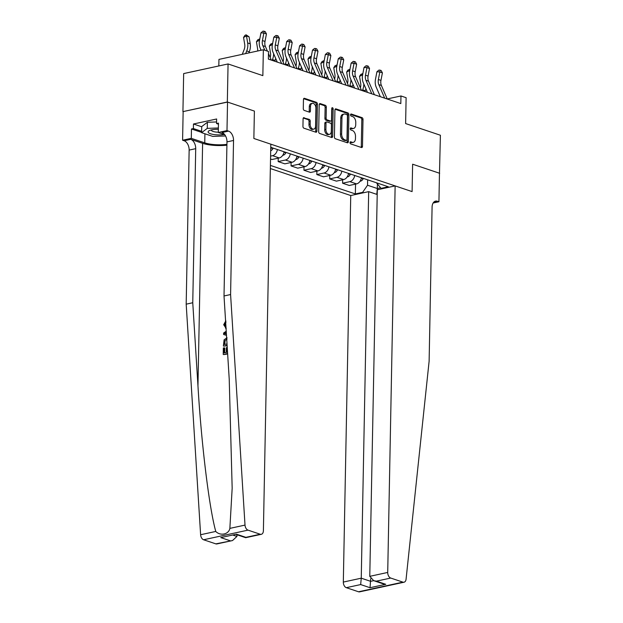 <?xml version="1.0" encoding="UTF-8"?>
<svg xmlns="http://www.w3.org/2000/svg" width="623" height="623" viewBox="0 0 623 623"><rect width="100%" height="100%" fill="white"/><g stroke="black" fill="none" stroke-linecap="round" stroke-linejoin="round"><path stroke-width="0.93" d="M350.009 142.62A1.09 0.685 77.8 0 0 350.694 143.897L361.449 147.511A1.55 0.981 77.8 0 0 361.807 147.534A1.55 0.981 77.8 0 0 362.485 146.358L363.007 119.468A1.55 0.981 77.8 0 0 362.018 117.638L351.271 114.025A1.09 0.685 77.8 0 0 351.022 114.009A1.09 0.685 77.8 0 0 350.539 114.834A1.09 0.685 77.8 0 0 351.232 116.119L352.618 116.587A4.968 3.131 77.8 0 1 355.764 122.451L355.725 124.693A4.968 3.131 77.8 0 1 353.537 128.463A4.968 3.131 77.8 0 1 352.392 128.385L351.006 127.917A1.09 0.685 77.8 0 0 350.757 127.902A1.09 0.685 77.8 0 0 350.274 128.727A1.09 0.685 77.8 0 0 350.967 130.012L352.353 130.48A4.968 3.131 77.8 0 1 355.499 136.344L355.46 138.586A4.968 3.131 77.8 0 1 353.272 142.356A4.968 3.131 77.8 0 1 352.127 142.278L350.733 141.81A1.09 0.685 77.8 0 0 350.484 141.795A1.09 0.685 77.8 0 0 350.009 142.62M304.125 117.669A1.55 0.981 77.8 0 0 303.767 117.646A1.55 0.981 77.8 0 0 303.089 118.822L302.942 126.368A1.55 0.981 77.8 0 0 303.923 128.198L315.869 132.208A1.55 0.981 77.8 0 0 316.219 132.232A1.55 0.981 77.8 0 0 316.905 131.056L317.419 104.166A1.55 0.981 77.8 0 0 316.437 102.336L304.499 98.325A1.55 0.981 77.8 0 0 304.141 98.302A1.55 0.981 77.8 0 0 303.456 99.478L303.284 108.589A1.55 0.981 77.8 0 0 304.265 110.419L309.374 112.14A1.55 0.981 77.8 0 0 309.732 112.163A1.55 0.981 77.8 0 0 310.418 110.987L310.503 106.463A4.151 2.617 77.8 0 1 312.333 103.317A4.151 2.617 77.8 0 1 315.916 108.285L315.581 125.986A4.151 2.617 77.8 0 1 313.751 129.132A4.151 2.617 77.8 0 1 310.161 124.164L310.223 121.212A1.55 0.981 77.8 0 0 309.234 119.382L303.456 117.817M439.472 173.334L440.406 135.246L405.62 123.564L406.118 97.694L400.963 95.965L400.815 103.574L268.357 59.107L268.505 51.491L263.35 49.762L218.946 59.395L218.821 65.96M227.333 102.001L182.928 111.626L227.535 102.071L254.386 111.081L227.333 102.001L228.065 63.951L262.851 75.632L263.35 49.762M439.682 173.287L412.621 164.207L412.091 191.596L253.865 138.477L254.386 111.081L253.865 138.477L270.818 144.17L263.397 530.71A4.75 2.99 77.8 0 1 261.31 534.308A4.75 2.99 77.8 0 1 260.219 534.238L248.009 530.134L203.604 539.767A4.75 2.99 -102.2 0 1 200.614 534.729L186.184 304.172L189.143 150.088A7.912 4.992 77.8 0 0 184.135 140.751L182.594 140.23L183.139 111.696M334.411 136.928A1.55 0.981 77.8 0 0 335.392 138.765L347.33 142.768A1.55 0.981 77.8 0 0 347.689 142.792A1.55 0.981 77.8 0 0 348.374 141.616L348.888 114.733A1.55 0.981 77.8 0 0 347.907 112.895L335.968 108.885A1.55 0.981 77.8 0 0 335.61 108.861A1.55 0.981 77.8 0 0 334.925 110.045L334.411 136.928M331.6 137.488L319.661 133.478A1.55 0.981 77.8 0 1 318.672 131.648L319.194 104.757A1.55 0.981 77.8 0 1 319.872 103.582A1.55 0.981 77.8 0 1 320.23 103.605L325.346 105.318A1.55 0.981 77.8 0 1 326.327 107.156L326.117 118.059A1.55 0.981 77.8 0 0 327.098 119.889L330.486 121.033A1.55 0.981 77.8 0 0 330.844 121.057A1.55 0.981 77.8 0 0 331.529 119.873L331.748 108.527A1.09 0.685 77.8 0 1 332.223 107.701A1.09 0.685 77.8 0 1 333.165 109.002L332.643 136.336A1.55 0.981 77.8 0 1 331.958 137.512A1.55 0.981 77.8 0 1 331.6 137.488M182.928 111.626L183.66 73.584L228.065 63.951M270.351 168.545L350.741 195.536L343.32 582.077L361.254 578.183L370.638 581.329L373.699 580.667M376.424 182.773L381.097 188.356L388.355 186.775L270.764 147.301M381.097 188.356L382.179 188.714M363.7 192.725L362.617 192.359L367.531 185.233L367.64 179.821M355.546 184.112L355.359 193.932L362.617 192.359M355.359 193.932L270.413 165.414M400.963 95.965L387.226 98.948M377.406 184.377L377.328 188.52L380.591 187.811M367.531 185.233L377.328 188.52L369.774 576.337L387.716 572.444A4.75 2.99 77.8 0 0 390.722 578.051L402.933 582.147A4.75 2.99 77.8 0 0 404.023 582.225A4.75 2.99 77.8 0 0 406.079 579.172L429.122 361.2L432.082 207.116A7.912 4.992 -102.2 0 1 435.555 201.112A7.912 4.992 -102.2 0 1 437.377 201.237L438.927 201.759L439.472 173.225L412.621 164.207L412.091 191.596L395.138 185.903L377.195 189.797M342.658 179.782L342.595 183.217L349.293 185.467L356.551 183.894A6.331 4.595 -71.4 0 0 361.395 177.726M329.777 175.46L329.707 178.894L336.412 181.145L343.67 179.564A6.331 4.595 -71.4 0 0 348.506 173.404M316.889 171.13L316.827 174.565L323.524 176.815L330.782 175.242A6.331 4.595 -71.4 0 0 335.626 169.074M304.001 166.808L303.938 170.243L310.636 172.493L317.901 170.912A6.331 4.595 -71.4 0 0 322.737 164.752M291.12 162.478L291.05 165.913L297.755 168.163L305.013 166.59A6.331 4.595 -71.4 0 0 309.849 160.423M278.232 158.156L278.17 161.591L284.867 163.841L292.125 162.26A6.331 4.595 -71.4 0 0 296.969 156.1M270.538 159.029L271.986 159.511L279.244 157.938A6.331 4.595 -71.4 0 0 284.08 151.771M342.595 183.217L349.853 181.643A6.331 4.595 -71.4 0 0 354.689 175.476M329.707 178.894L336.965 177.321A6.331 4.595 -71.4 0 0 341.809 171.154M316.827 174.565L324.085 172.992A6.331 4.595 -71.4 0 0 328.921 166.824M303.938 170.243L311.196 168.669A6.331 4.595 -71.4 0 0 316.04 162.502M291.05 165.913L298.316 164.34A6.331 4.595 -71.4 0 0 303.152 158.172M278.17 161.591L285.427 160.018A6.331 4.595 -71.4 0 0 290.263 153.85M270.592 156.108L272.539 155.688A6.331 4.595 -71.4 0 0 277.383 149.52M270.725 149.294A6.331 4.595 -71.4 0 0 271.2 147.449M377.195 189.914L376.783 194.368M350.064 142.246L350.928 142.535A4.968 3.131 77.8 0 0 352.073 142.612L353.272 142.356M353.537 128.463L352.338 128.72A4.968 3.131 77.8 0 1 351.193 128.642L350.336 128.354M361.099 147.394A1.55 0.981 77.8 0 0 361.285 146.615L361.807 119.725A1.55 0.981 77.8 0 0 360.818 117.895L350.601 114.461M346.988 142.651A1.55 0.981 77.8 0 0 347.175 141.88L347.689 114.99A1.55 0.981 77.8 0 0 346.707 113.16L335.112 109.266M346.263 140.307A1.09 0.685 77.8 0 0 346.513 140.323A1.09 0.685 77.8 0 0 346.988 139.497L347.439 115.894A1.09 0.685 77.8 0 0 346.754 114.616L345.282 114.118A4.968 3.131 77.8 0 0 344.137 114.048A4.968 3.131 77.8 0 0 341.957 117.817L341.645 133.945A4.968 3.131 77.8 0 0 344.792 139.817L346.263 140.307L345.056 140.564A1.09 0.685 77.8 0 0 345.313 140.58A1.09 0.685 77.8 0 0 345.531 140.463M344.137 114.048L342.938 114.305A4.968 3.131 77.8 0 0 340.758 118.074L341.957 117.817M345.056 140.564L343.592 140.074A4.968 3.131 77.8 0 1 340.446 134.21L340.758 118.074M319.381 103.986L324.139 105.583L325.346 105.318M330.844 121.057L329.645 121.314A1.55 0.981 77.8 0 1 329.287 121.29L325.899 120.153A1.55 0.981 77.8 0 1 324.918 118.315L325.128 107.413A1.55 0.981 77.8 0 0 324.139 105.583M331.249 137.372A1.55 0.981 77.8 0 0 331.436 136.593L331.966 109.259A1.09 0.685 77.8 0 0 331.755 108.418M325.899 129.374A4.151 2.617 77.8 0 0 329.489 134.342A4.151 2.617 77.8 0 0 331.311 131.188L331.428 124.958A1.55 0.981 77.8 0 0 330.447 123.12L327.059 121.983A1.55 0.981 77.8 0 0 326.701 121.96A1.55 0.981 77.8 0 0 326.016 123.136L325.899 129.374L324.7 129.631A4.151 2.617 77.8 0 0 328.29 134.599L329.489 134.342M325.86 122.24A1.55 0.981 77.8 0 0 325.502 122.217A1.55 0.981 77.8 0 0 324.817 123.401L326.016 123.136M324.7 129.631L324.817 123.401M313.751 129.132L312.551 129.397A4.151 2.617 77.8 0 1 308.961 124.429L309.024 121.477A1.55 0.981 77.8 0 0 308.035 119.639L303.276 118.043M312.333 103.317L311.126 103.574A4.151 2.617 77.8 0 0 309.304 106.728L310.503 106.463M309.031 112.023A1.55 0.981 77.8 0 0 309.218 111.244L309.304 106.728M315.518 132.092A1.55 0.981 77.8 0 0 315.705 131.313L316.219 104.423A1.55 0.981 77.8 0 0 315.238 102.593L303.65 98.699M360.11 181.184L360.522 181.161A4.19 3.045 -71.4 0 0 363.154 178.778L363.349 178.38M360.367 87.781A7.912 5.747 -71.4 0 0 360.686 83.35L359.526 76.38L360.873 74.339L362.781 73.997M363.809 83.934A11.868 8.621 108.6 0 1 362.679 89.876L362.36 90.662M365.896 88.762A11.868 8.621 108.6 0 1 365.257 90.74L364.938 91.526M362.049 73.748L362.469 74.9L359.526 76.38M384.679 98.154L378.823 84.619A7.912 5.747 108.6 0 1 378.387 79.51L379.828 71.972L376.923 71.762L375.482 79.3A11.868 8.621 -71.4 0 0 376.128 86.955L380.349 96.705M387.257 99.026L381.401 85.483A7.912 5.747 108.6 0 1 380.965 80.375L382.405 72.844L379.828 71.972L380.116 70.165L381.144 70.516L382.405 72.844M376.923 71.762L378.948 70.08L380.116 70.165M377.11 194.477L368.676 191.643L361.254 578.183L360.662 584.569L346.318 587.676L358.536 591.78L402.933 582.147M368.676 191.643L350.741 195.536M438.927 201.759L433.125 203.012M395.138 185.903L387.716 572.444M404.023 582.225L359.627 591.85A4.75 2.99 -102.2 0 1 358.536 591.78M346.318 587.676A4.75 2.99 -102.2 0 1 343.32 582.077M370.685 578.72L370.039 587.715L360.662 584.569M390.722 578.051L376.378 581.158L373.73 580.683L369.774 576.337M376.378 581.158L385.762 584.304L383.106 583.829L373.73 580.683M224.693 352.828L224.786 348.016L224.171 347.813L224.07 352.961L226.289 352.478L226.383 347.681L227.239 347.509M227.613 353.475L223.68 354.588A20.606 5.63 -178.9 0 0 227.644 353.926M227.099 345.197L223.844 346.154A20.606 5.63 -178.9 0 0 227.122 345.64M186.184 304.172L192.756 302.747L195.715 148.663A7.912 4.992 77.8 0 0 190.708 139.326L202.615 143.321A20.606 5.63 -178.9 0 0 226.912 145.19M192.756 302.747L197.958 385.832C201.424 444.285 209.211 507.963 215.768 531.442C220.293 536.216 228.797 534.378 229.864 528.382L232.169 488.206L229.217 379.057L224.015 295.972L226.974 141.888A7.912 4.992 77.8 0 0 221.967 132.543L228.532 131.118L226.99 130.604L227.535 102.071M226.476 335.33L223.602 334.496L226.484 335.361M224.015 295.972L230.588 294.547L233.539 140.463A7.912 4.992 77.8 0 0 228.532 131.118M215.823 543.863L232.519 540.554L216.913 543.934A4.75 2.99 -102.2 0 1 215.823 543.863L203.604 539.767M229.864 528.382L245.01 525.096L230.588 294.547M201.611 132.388L191.471 128.984L193.387 128.572L201.634 131.336M218.447 124.187L216.547 123.549L216.633 118.985L193.48 124L193.387 128.572M216.547 123.549L218.471 123.128L218.291 132.489L226.99 130.604M182.594 140.23L191.292 138.345L204.741 142.862A17.802 4.859 -178.9 0 0 226.928 144.334M191.471 128.984L191.292 138.345M236.974 534.768L236.942 536.442L232.519 540.554M224.685 134.638L218.291 132.489M245.01 525.096A4.75 2.99 77.8 0 0 248.009 530.134M193.48 124L201.72 126.773M230.16 540.756L220.776 537.602L236.499 534.199L245.883 537.345L245.703 537.696L236.312 534.55M226.048 321.99L224.521 324.606L225.121 324.809M224.521 324.606L225.947 326.888M226.032 328.22L223.696 324.723L225.853 320.752M223.602 334.496L223.626 333.04L226.219 331.195M226.289 332.332L224.444 333.585L226.398 334.084M223.377 345.999L224.116 339.8L227.084 337.736M227.045 339.029L224.444 341.139L224.233 344.535L227.013 343.927M224.444 341.139L225.082 341.357L224.88 342.884L224.272 342.681M224.848 344.402L224.88 342.884M227.208 347.502L227.115 352.299L227.535 352.213M223.213 354.432L223.338 347.992L224.171 347.813M347.221 176.862L347.634 176.839A4.19 3.045 -71.4 0 0 350.266 174.456L350.461 174.058M347.478 83.459A7.912 5.747 -71.4 0 0 347.805 79.028L346.637 72.05L347.984 70.017L349.892 69.667M361.488 90.374L355.632 76.831A7.912 5.747 108.6 0 1 355.196 71.723L356.636 64.192L354.059 63.32L351.154 63.11L349.651 70.983M350.92 79.604A11.868 8.621 108.6 0 1 349.791 85.553L349.48 86.34M353.015 84.432A11.868 8.621 108.6 0 1 352.369 86.418L352.057 87.204M349.16 69.426L349.581 70.57L346.637 72.05M334.341 172.532L334.746 172.509A4.19 3.045 -71.4 0 0 337.386 170.126L337.573 169.729M334.598 79.129A7.912 5.747 -71.4 0 0 334.917 74.698L333.757 67.728L335.096 65.688L337.012 65.345M338.04 75.282A11.868 8.621 108.6 0 1 336.903 81.224L336.591 82.01M340.127 80.11A11.868 8.621 108.6 0 1 339.48 82.088L339.169 82.875M336.28 65.096L336.693 66.248L333.757 67.728M321.452 168.21L321.865 168.187A4.19 3.045 -71.4 0 0 324.497 165.804L324.692 165.407M321.709 74.807A7.912 5.747 -71.4 0 0 322.029 70.376L320.868 63.398L322.216 61.366L324.124 61.015M325.151 70.952A11.868 8.621 108.6 0 1 324.022 76.902L323.711 77.688M327.239 75.78A11.868 8.621 108.6 0 1 326.6 77.766L326.288 78.553M323.392 60.774L323.812 61.918L320.868 63.398M371.799 93.832L365.935 80.289A7.912 5.747 108.6 0 1 365.506 75.188L366.947 67.65L364.034 67.44L362.594 74.978A11.868 8.621 -71.4 0 0 363.248 82.633L367.461 92.375M374.368 94.696L368.512 81.154A7.912 5.747 108.6 0 1 368.076 76.053L369.525 68.514L366.947 67.65L367.227 65.843L368.263 66.186L369.525 68.514M364.034 67.44L366.067 65.758L367.227 65.843M358.91 89.502L353.054 75.967A7.912 5.747 108.6 0 1 352.618 70.858L354.347 61.513L355.375 61.864L356.636 64.192M351.154 63.11L353.179 61.428L354.347 61.513M349.705 70.648A11.868 8.621 -71.4 0 0 350.36 78.303L354.573 88.053M346.022 85.18L340.166 71.637A7.912 5.747 108.6 0 1 339.73 66.536L341.178 58.998L338.266 58.788L336.825 66.326A11.868 8.621 -71.4 0 0 337.479 73.981L341.692 83.723M348.6 86.044L342.743 72.502A7.912 5.747 108.6 0 1 342.307 67.401L343.748 59.863L341.178 58.998L341.459 57.191L342.486 57.534L343.748 59.863M338.266 58.788L340.298 57.106L341.459 57.191M308.564 163.88L308.977 163.857A4.19 3.045 -71.4 0 0 311.609 161.474L311.804 161.077M308.829 70.477A7.912 5.747 -71.4 0 0 309.148 66.046L307.98 59.076L309.327 57.036L311.243 56.693M312.263 66.63A11.868 8.621 108.6 0 1 311.134 72.572L310.822 73.358M314.358 71.458A11.868 8.621 108.6 0 1 313.712 73.436L313.4 74.223M310.503 56.444L310.924 57.596L307.98 59.076M333.141 80.85L327.285 67.315A7.912 5.747 108.6 0 1 326.849 62.207L328.29 54.668L325.377 54.458L323.937 61.996A11.868 8.621 -71.4 0 0 324.591 69.651L328.804 79.401M335.719 81.722L329.855 68.18A7.912 5.747 108.6 0 1 329.427 63.071L330.868 55.54L328.29 54.668L328.57 52.862L329.606 53.212L330.868 55.54M325.377 54.458L327.41 52.776L328.57 52.862M218.354 129.288A10.287 2.811 -178.9 0 0 209.468 130.542A10.287 2.811 -178.9 0 0 208.284 132.434A10.287 2.811 -178.9 0 0 224.288 134.506M211.462 129.896A7.04 1.924 -178.9 0 0 211.384 130.16A7.04 1.924 -178.9 0 0 211.509 130.526A7.04 1.924 -178.9 0 0 218.291 132.216M225.549 135.97L212.739 136.398L201.611 132.66L201.727 126.57L207.381 122.272L216.578 121.96M201.611 132.66L207.264 128.361L218.377 127.988M207.381 122.272L207.264 128.361M295.684 159.558L296.096 159.535A4.19 3.045 -71.4 0 0 298.729 157.152L298.915 156.755M295.941 66.155A7.912 5.747 -71.4 0 0 296.26 61.724L295.1 54.746L296.447 52.714L298.355 52.363M299.383 62.3A11.868 8.621 108.6 0 1 298.253 68.25L297.934 69.036M301.47 67.128A11.868 8.621 108.6 0 1 300.823 69.114L300.512 69.901M297.623 52.122L298.035 53.267L295.1 54.746M282.795 155.228L283.208 155.205A4.19 3.045 -71.4 0 0 285.84 152.822L286.035 152.425M283.052 61.825A7.912 5.747 -71.4 0 0 283.379 57.394L282.211 50.424L283.558 48.384L285.466 48.041M286.494 57.978A11.868 8.621 108.6 0 1 285.365 63.92L285.054 64.706M288.581 62.806A11.868 8.621 108.6 0 1 287.943 64.784L287.631 65.571M284.734 47.792L285.155 48.944L282.211 50.424M270.694 150.766A4.19 3.045 -71.4 0 0 272.96 148.5L273.147 148.103M270.172 57.503A7.912 5.747 -71.4 0 0 270.491 53.072L269.331 46.094L270.67 44.062L272.586 43.711M273.614 53.648A11.868 8.621 108.6 0 1 272.477 59.598L272.165 60.384M275.701 58.476A11.868 8.621 108.6 0 1 275.055 60.462L274.743 61.249M271.846 43.47L272.267 44.615L269.331 46.094M257.696 50.993A7.912 5.747 -71.4 0 0 257.603 48.742L256.442 41.772L257.79 39.732L259.698 39.389M260.726 49.326A11.868 8.621 108.6 0 1 260.702 50.338M258.966 39.14L259.386 40.293L256.442 41.772M242.269 54.333L244.084 49.754A7.912 5.747 -71.4 0 0 244.722 44.42L243.554 37.442L244.901 35.41L246.077 34.818L249.075 36.835L250.236 43.805A11.868 8.621 108.6 0 1 249.286 51.81L248.85 52.908M249.075 36.835L246.498 35.963L247.666 42.94A11.868 8.621 108.6 0 1 246.708 50.946L245.657 53.601M246.077 34.818L246.498 35.963L243.554 37.442M320.253 76.528L314.397 62.985A7.912 5.747 108.6 0 1 313.961 57.884L315.402 50.346L312.497 50.136L311.056 57.674A11.868 8.621 -71.4 0 0 311.702 65.329L315.923 75.072M322.831 77.392L316.975 63.85A7.912 5.747 108.6 0 1 316.539 58.749L317.979 51.211L315.402 50.346L315.69 48.539L316.718 48.882L317.979 51.211M312.497 50.136L314.522 48.454L315.69 48.539M307.365 72.198L301.509 58.663A7.912 5.747 108.6 0 1 301.073 53.555L302.521 46.016L299.608 45.806L298.168 53.344A11.868 8.621 -71.4 0 0 298.822 60.999L303.035 70.749M309.942 73.07L304.086 59.528A7.912 5.747 108.6 0 1 303.65 54.419L305.099 46.889L302.521 46.016L302.801 44.21L303.837 44.56L305.099 46.889M299.608 45.806L301.641 44.124L302.801 44.21M294.484 67.876L288.628 54.333A7.912 5.747 108.6 0 1 288.192 49.233L289.633 41.694L286.728 41.484L285.279 49.022A11.868 8.621 -71.4 0 0 285.934 56.677L290.147 66.42M297.062 68.74L291.206 55.198A7.912 5.747 108.6 0 1 290.77 50.097L292.21 42.559L289.633 41.694L289.921 39.888L290.949 40.23L292.21 42.559M286.728 41.484L288.753 39.802L289.921 39.888M281.596 63.546L275.74 50.011A7.912 5.747 108.6 0 1 275.304 44.903L276.752 37.364L273.84 37.154L272.399 44.692A11.868 8.621 -71.4 0 0 273.053 52.348L277.266 62.098M284.174 64.418L278.317 50.876A7.912 5.747 108.6 0 1 277.881 45.767L279.322 38.237L276.752 37.364L277.033 35.558L278.06 35.908L279.322 38.237M273.84 37.154L275.872 35.472L277.033 35.558M264.837 50.261L262.851 45.681A7.912 5.747 108.6 0 1 262.423 40.581L263.864 33.042L260.951 32.832L259.511 40.37A11.868 8.621 -71.4 0 0 260.165 48.026L261.123 50.245M267.415 51.133L265.429 46.546A7.912 5.747 108.6 0 1 265.001 41.445L266.442 33.907L263.864 33.042L264.144 31.236L265.18 31.578L266.442 33.907M260.951 32.832L262.984 31.15L264.144 31.236M271.293 60.088L268.466 53.555M268.715 59.224L268.373 58.43M349.853 181.643L356.551 183.894M336.965 177.321L343.67 179.564M324.085 172.992L330.782 175.242M311.196 168.669L317.901 170.912M298.316 164.34L305.013 166.59M285.427 160.018L292.125 162.26M272.539 155.688L279.244 157.938M350.928 142.535L352.127 142.278M350.531 128.019L351.006 127.917M351.193 128.642L352.392 128.385M350.796 114.126L351.271 114.025M360.818 117.895L362.018 117.638M361.807 119.725L363.007 119.468M361.285 146.615L362.485 146.358M350.266 141.912L350.733 141.81M335.291 109.033L335.968 108.885M346.707 113.16L347.907 112.895M347.689 114.99L348.888 114.733M347.175 141.88L348.374 141.616M340.446 134.21L341.645 133.945M343.592 140.074L344.792 139.817M319.56 103.753L320.23 103.605M325.128 107.413L326.327 107.156M324.918 118.315L326.117 118.059M325.899 120.153L327.098 119.889M329.287 121.29L330.486 121.033M331.966 109.259L333.165 109.002M331.436 136.593L332.643 136.336M308.035 119.639L309.234 119.382M309.024 121.477L310.223 121.212M308.961 124.429L310.161 124.164M309.218 111.244L310.418 110.987M303.829 98.473L304.499 98.325M315.238 102.593L316.437 102.336M316.219 104.423L317.419 104.166M315.705 131.313L316.905 131.056M361.317 178.162L363.154 178.778M365.257 90.74L362.679 89.876M378.823 84.619L381.401 85.483M378.387 79.51L380.965 80.375M385.762 584.304L370.039 587.715M433.951 201.984L437.377 201.237M197.958 385.832L202.615 143.321M226.974 141.888L233.539 140.463M195.715 148.663L189.143 150.088M220.776 537.602L236.499 534.199M245.883 537.345L260.219 534.238M200.614 534.729L215.768 531.442M190.708 139.326L184.135 140.751M204.92 133.774L204.741 142.862M233.259 535.212L236.942 536.442M225.884 332.604L226.32 332.752M348.436 173.84L350.266 174.456M352.369 86.418L349.791 85.553M335.548 169.511L337.386 170.126M339.48 82.088L336.903 81.224M322.667 165.188L324.497 165.804M326.6 77.766L324.022 76.902M365.935 80.289L368.512 81.154M365.506 75.188L368.076 76.053M353.054 75.967L355.632 76.831M352.618 70.858L355.196 71.723M340.166 71.637L342.743 72.502M339.73 66.536L342.307 67.401M309.779 160.859L311.609 161.474M313.712 73.436L311.134 72.572M327.285 67.315L329.855 68.18M326.849 62.207L329.427 63.071M296.891 156.537L298.729 157.152M300.823 69.114L298.253 68.25M284.01 152.207L285.84 152.822M287.943 64.784L285.365 63.92M271.122 147.885L272.96 148.5M275.055 60.462L272.477 59.598M250.236 43.805L247.666 42.94M249.286 51.81L246.708 50.946M314.397 62.985L316.975 63.85M313.961 57.884L316.539 58.749M301.509 58.663L304.086 59.528M301.073 53.555L303.65 54.419M288.628 54.333L291.206 55.198M288.192 49.233L290.77 50.097M275.74 50.011L278.317 50.876M275.304 44.903L277.881 45.767M262.851 45.681L265.429 46.546M262.423 40.581L265.001 41.445M345.313 140.58L346.513 140.323M325.502 122.217L326.701 121.96M245.703 537.696L261.31 534.308M226.235 328.344L225.495 328.103"/></g></svg>
